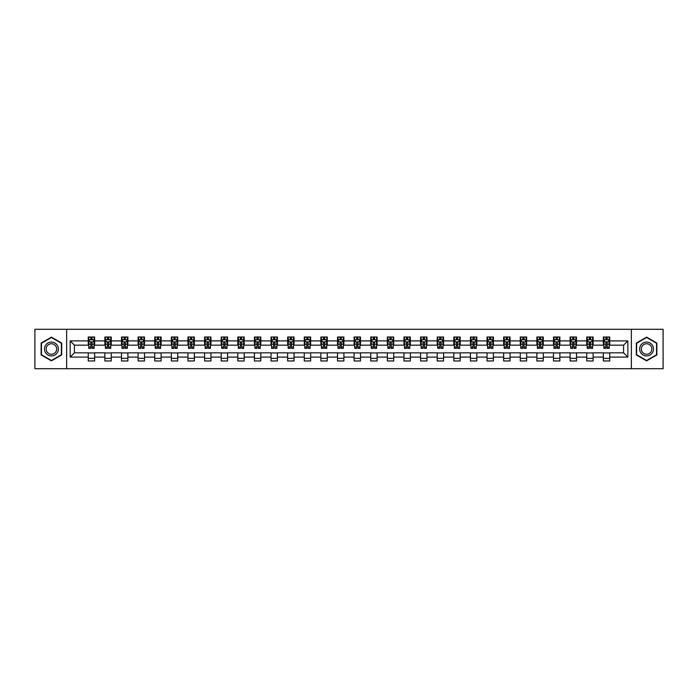 <?xml version="1.0" encoding="UTF-8"?>
<svg xmlns="http://www.w3.org/2000/svg" width="698" height="698" viewBox="0 0 698 698"><rect width="100%" height="100%" fill="white"/><g stroke="black" fill="none" stroke-linecap="round" stroke-linejoin="round"><path stroke-width="1.05" d="M631.358 368.701L663.1 368.701L663.1 329.299L631.358 329.299L631.358 368.701L66.642 368.701L66.642 329.299L34.9 329.299L34.9 368.701L66.642 368.701M631.358 329.299L66.642 329.299M609.738 340.903L609.738 337.021L603.351 337.021L603.351 340.903L593.125 340.903L593.125 337.021L586.73 337.021L586.73 340.903L576.504 340.903L576.504 337.021L570.118 337.021L570.118 340.903L559.892 340.903L559.892 337.021L553.497 337.021L553.497 340.903L543.28 340.903L543.28 337.021L536.884 337.021L536.884 340.903L526.658 340.903L526.658 337.021L520.272 337.021L520.272 340.903L510.046 340.903L510.046 337.021L503.651 337.021L503.651 340.903L493.425 340.903L493.425 337.021L487.038 337.021L487.038 340.903L476.813 340.903L476.813 337.021L470.426 337.021L470.426 340.903L460.2 340.903L460.2 337.021L453.805 337.021L453.805 340.903L443.579 340.903L443.579 337.021L437.192 337.021L437.192 340.903L426.967 340.903L426.967 337.021L420.571 337.021L420.571 340.903L410.354 340.903L410.354 337.021L403.959 337.021L403.959 340.903L393.733 340.903L393.733 337.021L387.346 337.021L387.346 340.903L377.121 340.903L377.121 337.021L370.725 337.021L370.725 340.903L360.5 340.903L360.5 337.021L354.113 337.021L354.113 340.903L343.887 340.903L343.887 337.021L337.5 337.021L337.5 340.903L327.275 340.903L327.275 337.021L320.879 337.021L320.879 340.903L310.654 340.903L310.654 337.021L304.267 337.021L304.267 340.903L294.041 340.903L294.041 337.021L287.646 337.021L287.646 340.903L277.429 340.903L277.429 337.021L271.033 337.021L271.033 340.903L260.808 340.903L260.808 337.021L254.421 337.021L254.421 340.903L244.195 340.903L244.195 337.021L237.8 337.021L237.8 340.903L227.574 340.903L227.574 337.021L221.187 337.021L221.187 340.903L210.962 340.903L210.962 337.021L204.575 337.021L204.575 340.903L194.349 340.903L194.349 337.021L187.954 337.021L187.954 340.903L177.728 340.903L177.728 337.021L171.342 337.021L171.342 340.903L161.116 340.903L161.116 337.021L154.72 337.021L154.72 340.903L144.503 340.903L144.503 337.021L138.108 337.021L138.108 340.903L127.882 340.903L127.882 337.021L121.496 337.021L121.496 340.903L111.27 340.903L111.27 337.021L104.875 337.021L104.875 340.903L94.649 340.903L94.649 337.021L88.262 337.021L88.262 340.903L70.158 340.903L70.158 357.097L74.416 352.83L88.262 352.83L88.262 360.979L94.649 360.979L94.649 352.83L104.875 352.83L104.875 360.979L111.27 360.979L111.27 352.83L121.496 352.83L121.496 360.979L127.882 360.979L127.882 352.83L138.108 352.83L138.108 360.979L144.503 360.979L144.503 352.83L154.72 352.83L154.72 360.979L161.116 360.979L161.116 352.83L171.342 352.83L171.342 360.979L177.728 360.979L177.728 352.83L187.954 352.83L187.954 360.979L194.349 360.979L194.349 352.83L204.575 352.83L204.575 360.979L210.962 360.979L210.962 352.83L221.187 352.83L221.187 360.979L227.574 360.979L227.574 352.83L237.8 352.83L237.8 360.979L244.195 360.979L244.195 352.83L254.421 352.83L254.421 360.979L260.808 360.979L260.808 352.83L271.033 352.83L271.033 360.979L277.429 360.979L277.429 352.83L287.646 352.83L287.646 360.979L294.041 360.979L294.041 352.83L304.267 352.83L304.267 360.979L310.654 360.979L310.654 352.83L320.879 352.83L320.879 360.979L327.275 360.979L327.275 352.83L337.5 352.83L337.5 360.979L343.887 360.979L343.887 352.83L354.113 352.83L354.113 360.979L360.5 360.979L360.5 352.83L370.725 352.83L370.725 360.979L377.121 360.979L377.121 352.83L387.346 352.83L387.346 360.979L393.733 360.979L393.733 352.83L403.959 352.83L403.959 360.979L410.354 360.979L410.354 352.83L420.571 352.83L420.571 360.979L426.967 360.979L426.967 352.83L437.192 352.83L437.192 360.979L443.579 360.979L443.579 352.83L453.805 352.83L453.805 360.979L460.2 360.979L460.2 352.83L470.426 352.83L470.426 360.979L476.813 360.979L476.813 352.83L487.038 352.83L487.038 360.979L493.425 360.979L493.425 352.83L503.651 352.83L503.651 360.979L510.046 360.979L510.046 352.83L520.272 352.83L520.272 360.979L526.658 360.979L526.658 352.83L536.884 352.83L536.884 360.979L543.28 360.979L543.28 352.83L553.497 352.83L553.497 360.979L559.892 360.979L559.892 352.83L570.118 352.83L570.118 360.979L576.504 360.979L576.504 352.83L586.73 352.83L586.73 360.979L593.125 360.979L593.125 352.83L603.351 352.83L603.351 360.979L609.738 360.979L609.738 352.83L623.584 352.83L623.584 345.17L609.738 345.17L609.738 340.903L627.842 340.903L627.842 357.097L609.738 357.097M603.351 357.097L593.125 357.097M586.73 357.097L576.504 357.097M570.118 357.097L559.892 357.097M553.497 357.097L543.28 357.097M536.884 357.097L526.658 357.097M520.272 357.097L510.046 357.097M503.651 357.097L493.425 357.097M487.038 357.097L476.813 357.097M470.426 357.097L460.2 357.097M453.805 357.097L443.579 357.097M437.192 357.097L426.967 357.097M420.571 357.097L410.354 357.097M403.959 357.097L393.733 357.097M387.346 357.097L377.121 357.097M370.725 357.097L360.5 357.097M354.113 357.097L343.887 357.097M337.5 357.097L327.275 357.097M320.879 357.097L310.654 357.097M304.267 357.097L294.041 357.097M287.646 357.097L277.429 357.097M271.033 357.097L260.808 357.097M254.421 357.097L244.195 357.097M237.8 357.097L227.574 357.097M221.187 357.097L210.962 357.097M204.575 357.097L194.349 357.097M187.954 357.097L177.728 357.097M171.342 357.097L161.116 357.097M154.72 357.097L144.503 357.097M138.108 357.097L127.882 357.097M121.496 357.097L111.27 357.097M104.875 357.097L94.649 357.097M88.262 357.097L70.158 357.097M603.351 340.903L603.351 345.17L593.125 345.17L593.125 340.903M586.73 340.903L586.73 345.17L576.504 345.17L576.504 340.903M570.118 340.903L570.118 345.17L559.892 345.17L559.892 340.903M553.497 340.903L553.497 345.17L543.28 345.17L543.28 340.903M536.884 340.903L536.884 345.17L526.658 345.17L526.658 340.903M520.272 340.903L520.272 345.17L510.046 345.17L510.046 340.903M503.651 340.903L503.651 345.17L493.425 345.17L493.425 340.903M487.038 340.903L487.038 345.17L476.813 345.17L476.813 340.903M470.426 340.903L470.426 345.17L460.2 345.17L460.2 340.903M453.805 340.903L453.805 345.17L443.579 345.17L443.579 340.903M437.192 340.903L437.192 345.17L426.967 345.17L426.967 340.903M420.571 340.903L420.571 345.17L410.354 345.17L410.354 340.903M403.959 340.903L403.959 345.17L393.733 345.17L393.733 340.903M387.346 340.903L387.346 345.17L377.121 345.17L377.121 340.903M370.725 340.903L370.725 345.17L360.5 345.17L360.5 340.903M354.113 340.903L354.113 345.17L343.887 345.17L343.887 340.903M337.5 340.903L337.5 345.17L327.275 345.17L327.275 340.903M320.879 340.903L320.879 345.17L310.654 345.17L310.654 340.903M304.267 340.903L304.267 345.17L294.041 345.17L294.041 340.903M287.646 340.903L287.646 345.17L277.429 345.17L277.429 340.903M271.033 340.903L271.033 345.17L260.808 345.17L260.808 340.903M254.421 340.903L254.421 345.17L244.195 345.17L244.195 340.903M237.8 340.903L237.8 345.17L227.574 345.17L227.574 340.903M221.187 340.903L221.187 345.17L210.962 345.17L210.962 340.903M204.575 340.903L204.575 345.17L194.349 345.17L194.349 340.903M187.954 340.903L187.954 345.17L177.728 345.17L177.728 340.903M171.342 340.903L171.342 345.17L161.116 345.17L161.116 340.903M154.72 340.903L154.72 345.17L144.503 345.17L144.503 340.903M138.108 340.903L138.108 345.17L127.882 345.17L127.882 340.903M121.496 340.903L121.496 345.17L111.27 345.17L111.27 340.903M104.875 340.903L104.875 345.17L94.649 345.17L94.649 340.903M88.262 340.903L88.262 345.17L74.416 345.17L70.158 340.903M74.416 345.17L74.416 352.83M627.842 357.097L623.584 352.83M623.584 345.17L627.842 340.903M88.262 339.682L88.794 339.682M90.819 339.682L92.092 339.682M94.117 339.682L94.649 339.682M88.262 345.056L88.794 345.056M90.819 345.056L92.092 345.056M94.117 345.056L94.649 345.056M88.262 352.944L94.649 352.944M88.262 358.318L94.649 358.318M104.875 352.944L111.27 352.944M104.875 358.318L111.27 358.318M104.875 339.682L105.407 339.682M107.431 339.682L108.713 339.682M110.738 339.682L111.27 339.682M104.875 345.056L105.407 345.056M107.431 345.056L108.713 345.056M110.738 345.056L111.27 345.056M121.496 352.944L127.882 352.944M121.496 358.318L127.882 358.318M121.496 339.682L122.028 339.682M124.052 339.682L125.326 339.682M127.35 339.682L127.882 339.682M121.496 345.056L122.028 345.056M124.052 345.056L125.326 345.056M127.35 345.056L127.882 345.056M138.108 352.944L144.503 352.944M138.108 358.318L144.503 358.318M138.108 339.682L138.64 339.682M140.664 339.682L141.947 339.682M143.971 339.682L144.503 339.682M138.108 345.056L138.64 345.056M140.664 345.056L141.947 345.056M143.971 345.056L144.503 345.056M154.72 352.944L161.116 352.944M154.72 358.318L161.116 358.318M154.72 339.682L155.261 339.682M157.277 339.682L158.559 339.682M160.584 339.682L161.116 339.682M154.72 345.056L155.261 345.056M157.277 345.056L158.559 345.056M160.584 345.056L161.116 345.056M171.342 352.944L177.728 352.944M171.342 358.318L177.728 358.318M171.342 339.682L171.874 339.682M173.898 339.682L175.172 339.682M177.196 339.682L177.728 339.682M171.342 345.056L171.874 345.056M173.898 345.056L175.172 345.056M177.196 345.056L177.728 345.056M187.954 352.944L194.349 352.944M187.954 358.318L194.349 358.318M187.954 339.682L188.486 339.682M190.51 339.682L191.793 339.682M193.817 339.682L194.349 339.682M187.954 345.056L188.486 345.056M190.51 345.056L191.793 345.056M193.817 345.056L194.349 345.056M204.575 352.944L210.962 352.944M204.575 358.318L210.962 358.318M204.575 339.682L205.107 339.682M207.132 339.682L208.405 339.682M210.43 339.682L210.962 339.682M204.575 345.056L205.107 345.056M207.132 345.056L208.405 345.056M210.43 345.056L210.962 345.056M221.187 352.944L227.574 352.944M221.187 358.318L227.574 358.318M221.187 339.682L221.72 339.682M223.744 339.682L225.018 339.682M227.042 339.682L227.574 339.682M221.187 345.056L221.72 345.056M223.744 345.056L225.018 345.056M227.042 345.056L227.574 345.056M237.8 352.944L244.195 352.944M237.8 358.318L244.195 358.318M237.8 339.682L238.332 339.682M240.356 339.682L241.639 339.682M243.663 339.682L244.195 339.682M237.8 345.056L238.332 345.056M240.356 345.056L241.639 345.056M243.663 345.056L244.195 345.056M254.421 352.944L260.808 352.944M254.421 358.318L260.808 358.318M254.421 339.682L254.953 339.682M256.977 339.682L258.251 339.682M260.275 339.682L260.808 339.682M254.421 345.056L254.953 345.056M256.977 345.056L258.251 345.056M260.275 345.056L260.808 345.056M271.033 352.944L277.429 352.944M271.033 358.318L277.429 358.318M271.033 339.682L271.566 339.682M273.59 339.682L274.872 339.682M276.897 339.682L277.429 339.682M271.033 345.056L271.566 345.056M273.59 345.056L274.872 345.056M276.897 345.056L277.429 345.056M287.646 352.944L294.041 352.944M287.646 358.318L294.041 358.318M287.646 339.682L288.187 339.682M290.202 339.682L291.485 339.682M293.509 339.682L294.041 339.682M287.646 345.056L288.187 345.056M290.202 345.056L291.485 345.056M293.509 345.056L294.041 345.056M304.267 352.944L310.654 352.944M304.267 358.318L310.654 358.318M304.267 339.682L304.799 339.682M306.823 339.682L308.097 339.682M310.121 339.682L310.654 339.682M304.267 345.056L304.799 345.056M306.823 345.056L308.097 345.056M310.121 345.056L310.654 345.056M320.879 352.944L327.275 352.944M320.879 358.318L327.275 358.318M320.879 339.682L321.412 339.682M323.436 339.682L324.718 339.682M326.743 339.682L327.275 339.682M320.879 345.056L321.412 345.056M323.436 345.056L324.718 345.056M326.743 345.056L327.275 345.056M337.5 352.944L343.887 352.944M337.5 358.318L343.887 358.318M337.5 339.682L338.033 339.682M340.057 339.682L341.331 339.682M343.355 339.682L343.887 339.682M337.5 345.056L338.033 345.056M340.057 345.056L341.331 345.056M343.355 345.056L343.887 345.056M354.113 352.944L360.5 352.944M354.113 358.318L360.5 358.318M354.113 339.682L354.645 339.682M356.669 339.682L357.943 339.682M359.967 339.682L360.5 339.682M354.113 345.056L354.645 345.056M356.669 345.056L357.943 345.056M359.967 345.056L360.5 345.056M370.725 352.944L377.121 352.944M370.725 358.318L377.121 358.318M370.725 339.682L371.257 339.682M373.282 339.682L374.564 339.682M376.588 339.682L377.121 339.682M370.725 345.056L371.257 345.056M373.282 345.056L374.564 345.056M376.588 345.056L377.121 345.056M387.346 352.944L393.733 352.944M387.346 358.318L393.733 358.318M387.346 339.682L387.879 339.682M389.903 339.682L391.177 339.682M393.201 339.682L393.733 339.682M387.346 345.056L387.879 345.056M389.903 345.056L391.177 345.056M393.201 345.056L393.733 345.056M403.959 352.944L410.354 352.944M403.959 358.318L410.354 358.318M403.959 339.682L404.491 339.682M406.515 339.682L407.798 339.682M409.813 339.682L410.354 339.682M403.959 345.056L404.491 345.056M406.515 345.056L407.798 345.056M409.813 345.056L410.354 345.056M420.571 352.944L426.967 352.944M420.571 358.318L426.967 358.318M420.571 339.682L421.103 339.682M423.128 339.682L424.41 339.682M426.434 339.682L426.967 339.682M420.571 345.056L421.103 345.056M423.128 345.056L424.41 345.056M426.434 345.056L426.967 345.056M437.192 352.944L443.579 352.944M437.192 358.318L443.579 358.318M437.192 339.682L437.725 339.682M439.749 339.682L441.023 339.682M443.047 339.682L443.579 339.682M437.192 345.056L437.725 345.056M439.749 345.056L441.023 345.056M443.047 345.056L443.579 345.056M453.805 352.944L460.2 352.944M453.805 358.318L460.2 358.318M453.805 339.682L454.337 339.682M456.361 339.682L457.644 339.682M459.668 339.682L460.2 339.682M453.805 345.056L454.337 345.056M456.361 345.056L457.644 345.056M459.668 345.056L460.2 345.056M470.426 352.944L476.813 352.944M470.426 358.318L476.813 358.318M470.426 339.682L470.958 339.682M472.982 339.682L474.256 339.682M476.28 339.682L476.813 339.682M470.426 345.056L470.958 345.056M472.982 345.056L474.256 345.056M476.28 345.056L476.813 345.056M487.038 352.944L493.425 352.944M487.038 358.318L493.425 358.318M487.038 339.682L487.57 339.682M489.595 339.682L490.869 339.682M492.893 339.682L493.425 339.682M487.038 345.056L487.57 345.056M489.595 345.056L490.869 345.056M492.893 345.056L493.425 345.056M503.651 352.944L510.046 352.944M503.651 358.318L510.046 358.318M503.651 339.682L504.183 339.682M506.207 339.682L507.49 339.682M509.514 339.682L510.046 339.682M503.651 345.056L504.183 345.056M506.207 345.056L507.49 345.056M509.514 345.056L510.046 345.056M520.272 352.944L526.658 352.944M520.272 358.318L526.658 358.318M520.272 339.682L520.804 339.682M522.828 339.682L524.102 339.682M526.126 339.682L526.658 339.682M520.272 345.056L520.804 345.056M522.828 345.056L524.102 345.056M526.126 345.056L526.658 345.056M536.884 352.944L543.28 352.944M536.884 358.318L543.28 358.318M536.884 339.682L537.416 339.682M539.441 339.682L540.723 339.682M542.739 339.682L543.28 339.682M536.884 345.056L537.416 345.056M539.441 345.056L540.723 345.056M542.739 345.056L543.28 345.056M553.497 352.944L559.892 352.944M553.497 358.318L559.892 358.318M553.497 339.682L554.029 339.682M556.053 339.682L557.336 339.682M559.36 339.682L559.892 339.682M553.497 345.056L554.029 345.056M556.053 345.056L557.336 345.056M559.36 345.056L559.892 345.056M570.118 352.944L576.504 352.944M570.118 358.318L576.504 358.318M570.118 339.682L570.65 339.682M572.674 339.682L573.948 339.682M575.972 339.682L576.504 339.682M570.118 345.056L570.65 345.056M572.674 345.056L573.948 345.056M575.972 345.056L576.504 345.056M586.73 352.944L593.125 352.944M586.73 358.318L593.125 358.318M586.73 339.682L587.262 339.682M589.287 339.682L590.569 339.682M592.593 339.682L593.125 339.682M586.73 345.056L587.262 345.056M589.287 345.056L590.569 345.056M592.593 345.056L593.125 345.056M603.351 352.944L609.738 352.944M603.351 358.318L609.738 358.318M603.351 339.682L603.883 339.682M605.908 339.682L607.181 339.682M609.206 339.682L609.738 339.682M603.351 345.056L603.883 345.056M605.908 345.056L607.181 345.056M609.206 345.056L609.738 345.056M51.408 360.866L61.686 354.933L61.686 343.067L51.408 337.134L41.13 343.067L41.13 354.933L51.408 360.866M656.87 343.067L646.592 337.134L636.314 343.067L636.314 354.933L646.592 360.866L656.87 354.933L656.87 343.067M92.092 338.399L90.819 338.399M94.117 347.028L92.092 347.028L92.092 348.363L94.117 348.363L94.117 341.863L93.052 339.734L89.859 339.734L88.794 341.863L88.794 348.363L90.819 348.363L90.819 347.028L88.794 347.028M88.794 341.863L88.794 337.021M94.117 341.863L94.117 337.021M90.819 339.734L90.819 337.021M92.092 337.021L92.092 339.734M92.092 347.028L92.092 342.666L90.819 342.666L90.819 347.028M57.402 352.464A6.919 6.919 0 0 0 54.872 343.006A6.919 6.919 0 0 0 45.414 345.536A6.919 6.919 0 0 0 47.944 354.994A6.919 6.919 0 0 0 57.402 352.464M55.945 351.618A5.244 5.244 0 0 0 54.034 344.463A5.244 5.244 0 0 0 46.871 346.382A5.244 5.244 0 0 0 48.79 353.537A5.244 5.244 0 0 0 55.945 351.618M41.452 354.75L41.452 343.25L51.408 337.5L61.372 343.25L61.372 354.75L51.408 360.5L41.452 354.75M646.592 342.081A6.919 6.919 0 0 0 639.665 349A6.919 6.919 0 0 0 646.592 355.919A6.919 6.919 0 0 0 653.511 349A6.919 6.919 0 0 0 646.592 342.081M646.592 343.756A5.244 5.244 0 0 0 641.349 349A5.244 5.244 0 0 0 646.592 354.244A5.244 5.244 0 0 0 651.836 349A5.244 5.244 0 0 0 646.592 343.756M656.548 354.75L646.592 360.5L636.628 354.75L636.628 343.25L646.592 337.5L656.548 343.25L656.548 354.75M108.713 338.399L107.431 338.399M110.738 347.028L108.713 347.028L108.713 348.363L110.738 348.363L110.738 341.863L109.673 339.734L106.471 339.734L105.407 341.863L105.407 348.363L107.431 348.363L107.431 347.028L105.407 347.028M105.407 341.863L105.407 337.021M110.738 341.863L110.738 337.021M107.431 339.734L107.431 337.021M108.713 337.021L108.713 339.734M108.713 347.028L108.713 342.666L107.431 342.666L107.431 347.028M125.326 338.399L124.052 338.399M127.35 347.028L125.326 347.028L125.326 348.363L127.35 348.363L127.35 341.863L126.286 339.734L123.092 339.734L122.028 341.863L122.028 348.363L124.052 348.363L124.052 347.028L122.028 347.028M122.028 341.863L122.028 337.021M127.35 341.863L127.35 337.021M124.052 339.734L124.052 337.021M125.326 337.021L125.326 339.734M125.326 347.028L125.326 342.666L124.052 342.666L124.052 347.028M141.947 338.399L140.664 338.399M143.971 347.028L141.947 347.028L141.947 348.363L143.971 348.363L143.971 341.863L142.898 339.734L139.705 339.734L138.64 341.863L138.64 348.363L140.664 348.363L140.664 347.028L138.64 347.028M138.64 341.863L138.64 337.021M143.971 341.863L143.971 337.021M140.664 339.734L140.664 337.021M141.947 337.021L141.947 339.734M141.947 347.028L141.947 342.666L140.664 342.666L140.664 347.028M158.559 338.399L157.277 338.399M160.584 347.028L158.559 347.028L158.559 348.363L160.584 348.363L160.584 341.863L159.519 339.734L156.326 339.734L155.261 341.863L155.261 348.363L157.277 348.363L157.277 347.028L155.261 347.028M155.261 341.863L155.261 337.021M160.584 341.863L160.584 337.021M157.277 339.734L157.277 337.021M158.559 337.021L158.559 339.734M158.559 347.028L158.559 342.666L157.277 342.666L157.277 347.028M175.172 338.399L173.898 338.399M177.196 347.028L175.172 347.028L175.172 348.363L177.196 348.363L177.196 341.863L176.132 339.734L172.938 339.734L171.874 341.863L171.874 348.363L173.898 348.363L173.898 347.028L171.874 347.028M171.874 341.863L171.874 337.021M177.196 341.863L177.196 337.021M173.898 339.734L173.898 337.021M175.172 337.021L175.172 339.734M175.172 347.028L175.172 342.666L173.898 342.666L173.898 347.028M191.793 338.399L190.51 338.399M193.817 347.028L191.793 347.028L191.793 348.363L193.817 348.363L193.817 341.863L192.753 339.734L189.551 339.734L188.486 341.863L188.486 348.363L190.51 348.363L190.51 347.028L188.486 347.028M188.486 341.863L188.486 337.021M193.817 341.863L193.817 337.021M190.51 339.734L190.51 337.021M191.793 337.021L191.793 339.734M191.793 347.028L191.793 342.666L190.51 342.666L190.51 347.028M208.405 338.399L207.132 338.399M210.43 347.028L208.405 347.028L208.405 348.363L210.43 348.363L210.43 341.863L209.365 339.734L206.172 339.734L205.107 341.863L205.107 348.363L207.132 348.363L207.132 347.028L205.107 347.028M205.107 341.863L205.107 337.021M210.43 341.863L210.43 337.021M207.132 339.734L207.132 337.021M208.405 337.021L208.405 339.734M208.405 347.028L208.405 342.666L207.132 342.666L207.132 347.028M225.018 338.399L223.744 338.399M227.042 347.028L225.018 347.028L225.018 348.363L227.042 348.363L227.042 341.863L225.978 339.734L222.784 339.734L221.72 341.863L221.72 348.363L223.744 348.363L223.744 347.028L221.72 347.028M221.72 341.863L221.72 337.021M227.042 341.863L227.042 337.021M223.744 339.734L223.744 337.021M225.018 337.021L225.018 339.734M225.018 347.028L225.018 342.666L223.744 342.666L223.744 347.028M241.639 338.399L240.356 338.399M243.663 347.028L241.639 347.028L241.639 348.363L243.663 348.363L243.663 341.863L242.599 339.734L239.397 339.734L238.332 341.863L238.332 348.363L240.356 348.363L240.356 347.028L238.332 347.028M238.332 341.863L238.332 337.021M243.663 341.863L243.663 337.021M240.356 339.734L240.356 337.021M241.639 337.021L241.639 339.734M241.639 347.028L241.639 342.666L240.356 342.666L240.356 347.028M258.251 338.399L256.977 338.399M260.275 347.028L258.251 347.028L258.251 348.363L260.275 348.363L260.275 341.863L259.211 339.734L256.018 339.734L254.953 341.863L254.953 348.363L256.977 348.363L256.977 347.028L254.953 347.028M254.953 341.863L254.953 337.021M260.275 341.863L260.275 337.021M256.977 339.734L256.977 337.021M258.251 337.021L258.251 339.734M258.251 347.028L258.251 342.666L256.977 342.666L256.977 347.028M274.872 338.399L273.59 338.399M276.897 347.028L274.872 347.028L274.872 348.363L276.897 348.363L276.897 341.863L275.823 339.734L272.63 339.734L271.566 341.863L271.566 348.363L273.59 348.363L273.59 347.028L271.566 347.028M271.566 341.863L271.566 337.021M276.897 341.863L276.897 337.021M273.59 339.734L273.59 337.021M274.872 337.021L274.872 339.734M274.872 347.028L274.872 342.666L273.59 342.666L273.59 347.028M291.485 338.399L290.202 338.399M293.509 347.028L291.485 347.028L291.485 348.363L293.509 348.363L293.509 341.863L292.445 339.734L289.251 339.734L288.187 341.863L288.187 348.363L290.202 348.363L290.202 347.028L288.187 347.028M288.187 341.863L288.187 337.021M293.509 341.863L293.509 337.021M290.202 339.734L290.202 337.021M291.485 337.021L291.485 339.734M291.485 347.028L291.485 342.666L290.202 342.666L290.202 347.028M308.097 338.399L306.823 338.399M310.121 347.028L308.097 347.028L308.097 348.363L310.121 348.363L310.121 341.863L309.057 339.734L305.864 339.734L304.799 341.863L304.799 348.363L306.823 348.363L306.823 347.028L304.799 347.028M304.799 341.863L304.799 337.021M310.121 341.863L310.121 337.021M306.823 339.734L306.823 337.021M308.097 337.021L308.097 339.734M308.097 347.028L308.097 342.666L306.823 342.666L306.823 347.028M324.718 338.399L323.436 338.399M326.743 347.028L324.718 347.028L324.718 348.363L326.743 348.363L326.743 341.863L325.678 339.734L322.476 339.734L321.412 341.863L321.412 348.363L323.436 348.363L323.436 347.028L321.412 347.028M321.412 341.863L321.412 337.021M326.743 341.863L326.743 337.021M323.436 339.734L323.436 337.021M324.718 337.021L324.718 339.734M324.718 347.028L324.718 342.666L323.436 342.666L323.436 347.028M341.331 338.399L340.057 338.399M343.355 347.028L341.331 347.028L341.331 348.363L343.355 348.363L343.355 341.863L342.29 339.734L339.097 339.734L338.033 341.863L338.033 348.363L340.057 348.363L340.057 347.028L338.033 347.028M338.033 341.863L338.033 337.021M343.355 341.863L343.355 337.021M340.057 339.734L340.057 337.021M341.331 337.021L341.331 339.734M341.331 347.028L341.331 342.666L340.057 342.666L340.057 347.028M357.943 338.399L356.669 338.399M359.967 347.028L357.943 347.028L357.943 348.363L359.967 348.363L359.967 341.863L358.903 339.734L355.71 339.734L354.645 341.863L354.645 348.363L356.669 348.363L356.669 347.028L354.645 347.028M354.645 341.863L354.645 337.021M359.967 341.863L359.967 337.021M356.669 339.734L356.669 337.021M357.943 337.021L357.943 339.734M357.943 347.028L357.943 342.666L356.669 342.666L356.669 347.028M374.564 338.399L373.282 338.399M376.588 347.028L374.564 347.028L374.564 348.363L376.588 348.363L376.588 341.863L375.524 339.734L372.322 339.734L371.257 341.863L371.257 348.363L373.282 348.363L373.282 347.028L371.257 347.028M371.257 341.863L371.257 337.021M376.588 341.863L376.588 337.021M373.282 339.734L373.282 337.021M374.564 337.021L374.564 339.734M374.564 347.028L374.564 342.666L373.282 342.666L373.282 347.028M391.177 338.399L389.903 338.399M393.201 347.028L391.177 347.028L391.177 348.363L393.201 348.363L393.201 341.863L392.136 339.734L388.943 339.734L387.879 341.863L387.879 348.363L389.903 348.363L389.903 347.028L387.879 347.028M387.879 341.863L387.879 337.021M393.201 341.863L393.201 337.021M389.903 339.734L389.903 337.021M391.177 337.021L391.177 339.734M391.177 347.028L391.177 342.666L389.903 342.666L389.903 347.028M407.798 338.399L406.515 338.399M409.813 347.028L407.798 347.028L407.798 348.363L409.813 348.363L409.813 341.863L408.749 339.734L405.555 339.734L404.491 341.863L404.491 348.363L406.515 348.363L406.515 347.028L404.491 347.028M404.491 341.863L404.491 337.021M409.813 341.863L409.813 337.021M406.515 339.734L406.515 337.021M407.798 337.021L407.798 339.734M407.798 347.028L407.798 342.666L406.515 342.666L406.515 347.028M424.41 338.399L423.128 338.399M426.434 347.028L424.41 347.028L424.41 348.363L426.434 348.363L426.434 341.863L425.37 339.734L422.177 339.734L421.103 341.863L421.103 348.363L423.128 348.363L423.128 347.028L421.103 347.028M421.103 341.863L421.103 337.021M426.434 341.863L426.434 337.021M423.128 339.734L423.128 337.021M424.41 337.021L424.41 339.734M424.41 347.028L424.41 342.666L423.128 342.666L423.128 347.028M441.023 338.399L439.749 338.399M443.047 347.028L441.023 347.028L441.023 348.363L443.047 348.363L443.047 341.863L441.982 339.734L438.789 339.734L437.725 341.863L437.725 348.363L439.749 348.363L439.749 347.028L437.725 347.028M437.725 341.863L437.725 337.021M443.047 341.863L443.047 337.021M439.749 339.734L439.749 337.021M441.023 337.021L441.023 339.734M441.023 347.028L441.023 342.666L439.749 342.666L439.749 347.028M457.644 338.399L456.361 338.399M459.668 347.028L457.644 347.028L457.644 348.363L459.668 348.363L459.668 341.863L458.603 339.734L455.401 339.734L454.337 341.863L454.337 348.363L456.361 348.363L456.361 347.028L454.337 347.028M454.337 341.863L454.337 337.021M459.668 341.863L459.668 337.021M456.361 339.734L456.361 337.021M457.644 337.021L457.644 339.734M457.644 347.028L457.644 342.666L456.361 342.666L456.361 347.028M474.256 338.399L472.982 338.399M476.28 347.028L474.256 347.028L474.256 348.363L476.28 348.363L476.28 341.863L475.216 339.734L472.023 339.734L470.958 341.863L470.958 348.363L472.982 348.363L472.982 347.028L470.958 347.028M470.958 341.863L470.958 337.021M476.28 341.863L476.28 337.021M472.982 339.734L472.982 337.021M474.256 337.021L474.256 339.734M474.256 347.028L474.256 342.666L472.982 342.666L472.982 347.028M490.869 338.399L489.595 338.399M492.893 347.028L490.869 347.028L490.869 348.363L492.893 348.363L492.893 341.863L491.828 339.734L488.635 339.734L487.57 341.863L487.57 348.363L489.595 348.363L489.595 347.028L487.57 347.028M487.57 341.863L487.57 337.021M492.893 341.863L492.893 337.021M489.595 339.734L489.595 337.021M490.869 337.021L490.869 339.734M490.869 347.028L490.869 342.666L489.595 342.666L489.595 347.028M507.49 338.399L506.207 338.399M509.514 347.028L507.49 347.028L507.49 348.363L509.514 348.363L509.514 341.863L508.449 339.734L505.247 339.734L504.183 341.863L504.183 348.363L506.207 348.363L506.207 347.028L504.183 347.028M504.183 341.863L504.183 337.021M509.514 341.863L509.514 337.021M506.207 339.734L506.207 337.021M507.49 337.021L507.49 339.734M507.49 347.028L507.49 342.666L506.207 342.666L506.207 347.028M524.102 338.399L522.828 338.399M526.126 347.028L524.102 347.028L524.102 348.363L526.126 348.363L526.126 341.863L525.062 339.734L521.868 339.734L520.804 341.863L520.804 348.363L522.828 348.363L522.828 347.028L520.804 347.028M520.804 341.863L520.804 337.021M526.126 341.863L526.126 337.021M522.828 339.734L522.828 337.021M524.102 337.021L524.102 339.734M524.102 347.028L524.102 342.666L522.828 342.666L522.828 347.028M540.723 338.399L539.441 338.399M542.739 347.028L540.723 347.028L540.723 348.363L542.739 348.363L542.739 341.863L541.674 339.734L538.481 339.734L537.416 341.863L537.416 348.363L539.441 348.363L539.441 347.028L537.416 347.028M537.416 341.863L537.416 337.021M542.739 341.863L542.739 337.021M539.441 339.734L539.441 337.021M540.723 337.021L540.723 339.734M540.723 347.028L540.723 342.666L539.441 342.666L539.441 347.028M557.336 338.399L556.053 338.399M559.36 347.028L557.336 347.028L557.336 348.363L559.36 348.363L559.36 341.863L558.295 339.734L555.102 339.734L554.029 341.863L554.029 348.363L556.053 348.363L556.053 347.028L554.029 347.028M554.029 341.863L554.029 337.021M559.36 341.863L559.36 337.021M556.053 339.734L556.053 337.021M557.336 337.021L557.336 339.734M557.336 347.028L557.336 342.666L556.053 342.666L556.053 347.028M573.948 338.399L572.674 338.399M575.972 347.028L573.948 347.028L573.948 348.363L575.972 348.363L575.972 341.863L574.908 339.734L571.714 339.734L570.65 341.863L570.65 348.363L572.674 348.363L572.674 347.028L570.65 347.028M570.65 341.863L570.65 337.021M575.972 341.863L575.972 337.021M572.674 339.734L572.674 337.021M573.948 337.021L573.948 339.734M573.948 347.028L573.948 342.666L572.674 342.666L572.674 347.028M590.569 338.399L589.287 338.399M592.593 347.028L590.569 347.028L590.569 348.363L592.593 348.363L592.593 341.863L591.529 339.734L588.327 339.734L587.262 341.863L587.262 348.363L589.287 348.363L589.287 347.028L587.262 347.028M587.262 341.863L587.262 337.021M592.593 341.863L592.593 337.021M589.287 339.734L589.287 337.021M590.569 337.021L590.569 339.734M590.569 347.028L590.569 342.666L589.287 342.666L589.287 347.028M607.181 338.399L605.908 338.399M609.206 347.028L607.181 347.028L607.181 348.363L609.206 348.363L609.206 341.863L608.141 339.734L604.948 339.734L603.883 341.863L603.883 348.363L605.908 348.363L605.908 347.028L603.883 347.028M603.883 341.863L603.883 337.021M609.206 341.863L609.206 337.021M605.908 339.734L605.908 337.021M607.181 337.021L607.181 339.734M607.181 347.028L607.181 342.666L605.908 342.666L605.908 347.028M94.09 341.811L88.821 341.811M88.794 339.865L89.798 339.865M93.122 339.865L94.117 339.865M90.819 344.166L88.794 344.166M94.117 344.166L92.092 344.166M92.092 339.08L90.819 339.08M110.712 341.811L105.433 341.811M105.407 339.865L106.41 339.865M109.734 339.865L110.738 339.865M107.431 344.166L105.407 344.166M110.738 344.166L108.713 344.166M108.713 339.08L107.431 339.08M127.324 341.811L122.054 341.811M122.028 339.865L123.031 339.865M126.347 339.865L127.35 339.865M124.052 344.166L122.028 344.166M127.35 344.166L125.326 344.166M125.326 339.08L124.052 339.08M143.936 341.811L138.666 341.811M138.64 339.865L139.644 339.865M142.968 339.865L143.971 339.865M140.664 344.166L138.64 344.166M143.971 344.166L141.947 344.166M141.947 339.08L140.664 339.08M160.557 341.811L155.288 341.811M155.261 339.865L156.256 339.865M159.58 339.865L160.584 339.865M157.277 344.166L155.261 344.166M160.584 344.166L158.559 344.166M158.559 339.08L157.277 339.08M177.17 341.811L171.9 341.811M171.874 339.865L172.877 339.865M176.201 339.865L177.196 339.865M173.898 344.166L171.874 344.166M177.196 344.166L175.172 344.166M175.172 339.08L173.898 339.08M193.791 341.811L188.512 341.811M188.486 339.865L189.49 339.865M192.814 339.865L193.817 339.865M190.51 344.166L188.486 344.166M193.817 344.166L191.793 344.166M191.793 339.08L190.51 339.08M210.403 341.811L205.133 341.811M205.107 339.865L206.102 339.865M209.426 339.865L210.43 339.865M207.132 344.166L205.107 344.166M210.43 344.166L208.405 344.166M208.405 339.08L207.132 339.08M227.016 341.811L221.746 341.811M221.72 339.865L222.723 339.865M226.047 339.865L227.042 339.865M223.744 344.166L221.72 344.166M227.042 344.166L225.018 344.166M225.018 339.08L223.744 339.08M243.637 341.811L238.358 341.811M238.332 339.865L239.335 339.865M242.66 339.865L243.663 339.865M240.356 344.166L238.332 344.166M243.663 344.166L241.639 344.166M241.639 339.08L240.356 339.08M260.249 341.811L254.979 341.811M254.953 339.865L255.957 339.865M259.272 339.865L260.275 339.865M256.977 344.166L254.953 344.166M260.275 344.166L258.251 344.166M258.251 339.08L256.977 339.08M276.862 341.811L271.592 341.811M271.566 339.865L272.569 339.865M275.893 339.865L276.897 339.865M273.59 344.166L271.566 344.166M276.897 344.166L274.872 344.166M274.872 339.08L273.59 339.08M293.483 341.811L288.213 341.811M288.187 339.865L289.181 339.865M292.506 339.865L293.509 339.865M290.202 344.166L288.187 344.166M293.509 344.166L291.485 344.166M291.485 339.08L290.202 339.08M310.095 341.811L304.825 341.811M304.799 339.865L305.803 339.865M309.127 339.865L310.121 339.865M306.823 344.166L304.799 344.166M310.121 344.166L308.097 344.166M308.097 339.08L306.823 339.08M326.716 341.811L321.438 341.811M321.412 339.865L322.415 339.865M325.739 339.865L326.743 339.865M323.436 344.166L321.412 344.166M326.743 344.166L324.718 344.166M324.718 339.08L323.436 339.08M343.329 341.811L338.059 341.811M338.033 339.865L339.027 339.865M342.352 339.865L343.355 339.865M340.057 344.166L338.033 344.166M343.355 344.166L341.331 344.166M341.331 339.08L340.057 339.08M359.941 341.811L354.671 341.811M354.645 339.865L355.648 339.865M358.973 339.865L359.967 339.865M356.669 344.166L354.645 344.166M359.967 344.166L357.943 344.166M357.943 339.08L356.669 339.08M376.562 341.811L371.284 341.811M371.257 339.865L372.261 339.865M375.585 339.865L376.588 339.865M373.282 344.166L371.257 344.166M376.588 344.166L374.564 344.166M374.564 339.08L373.282 339.08M393.175 341.811L387.905 341.811M387.879 339.865L388.873 339.865M392.197 339.865L393.201 339.865M389.903 344.166L387.879 344.166M393.201 344.166L391.177 344.166M391.177 339.08L389.903 339.08M409.787 341.811L404.517 341.811M404.491 339.865L405.494 339.865M408.819 339.865L409.813 339.865M406.515 344.166L404.491 344.166M409.813 344.166L407.798 344.166M407.798 339.08L406.515 339.08M426.408 341.811L421.138 341.811M421.103 339.865L422.107 339.865M425.431 339.865L426.434 339.865M423.128 344.166L421.103 344.166M426.434 344.166L424.41 344.166M424.41 339.08L423.128 339.08M443.021 341.811L437.751 341.811M437.725 339.865L438.728 339.865M442.043 339.865L443.047 339.865M439.749 344.166L437.725 344.166M443.047 344.166L441.023 344.166M441.023 339.08L439.749 339.08M459.642 341.811L454.363 341.811M454.337 339.865L455.34 339.865M458.665 339.865L459.668 339.865M456.361 344.166L454.337 344.166M459.668 344.166L457.644 344.166M457.644 339.08L456.361 339.08M476.254 341.811L470.984 341.811M470.958 339.865L471.953 339.865M475.277 339.865L476.28 339.865M472.982 344.166L470.958 344.166M476.28 344.166L474.256 344.166M474.256 339.08L472.982 339.08M492.867 341.811L487.597 341.811M487.57 339.865L488.574 339.865M491.898 339.865L492.893 339.865M489.595 344.166L487.57 344.166M492.893 344.166L490.869 344.166M490.869 339.08L489.595 339.08M509.488 341.811L504.209 341.811M504.183 339.865L505.186 339.865M508.51 339.865L509.514 339.865M506.207 344.166L504.183 344.166M509.514 344.166L507.49 344.166M507.49 339.08L506.207 339.08M526.1 341.811L520.83 341.811M520.804 339.865L521.799 339.865M525.123 339.865L526.126 339.865M522.828 344.166L520.804 344.166M526.126 344.166L524.102 344.166M524.102 339.08L522.828 339.08M542.712 341.811L537.443 341.811M537.416 339.865L538.42 339.865M541.744 339.865L542.739 339.865M539.441 344.166L537.416 344.166M542.739 344.166L540.723 344.166M540.723 339.08L539.441 339.08M559.334 341.811L554.064 341.811M554.029 339.865L555.032 339.865M558.356 339.865L559.36 339.865M556.053 344.166L554.029 344.166M559.36 344.166L557.336 344.166M557.336 339.08L556.053 339.08M575.946 341.811L570.676 341.811M570.65 339.865L571.653 339.865M574.969 339.865L575.972 339.865M572.674 344.166L570.65 344.166M575.972 344.166L573.948 344.166M573.948 339.08L572.674 339.08M592.567 341.811L587.288 341.811M587.262 339.865L588.266 339.865M591.59 339.865L592.593 339.865M589.287 344.166L587.262 344.166M592.593 344.166L590.569 344.166M590.569 339.08L589.287 339.08M609.18 341.811L603.91 341.811M603.883 339.865L604.878 339.865M608.202 339.865L609.206 339.865M605.908 344.166L603.883 344.166M609.206 344.166L607.181 344.166M607.181 339.08L605.908 339.08"/></g></svg>
